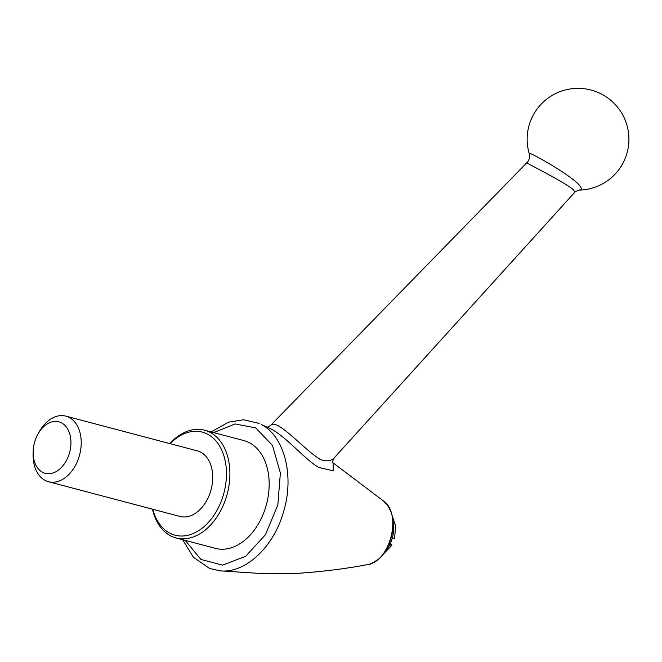 <?xml version="1.0" encoding="UTF-8"?>
<svg xmlns="http://www.w3.org/2000/svg" width="662" height="662" viewBox="0 0 662 662"><rect width="100%" height="100%" fill="white"/><g stroke="black" fill="none" stroke-linecap="round" stroke-linejoin="round"><path stroke-width="0.99" d="M170.101 443.664A53.308 36.493 104.8 0 1 222.722 452.444A53.308 36.493 104.8 0 1 202.87 527.614A53.308 36.493 104.8 0 1 152.781 509.26M65.828 416.125L197.317 450.855A33.919 23.22 104.8 0 1 211.104 489.582A33.919 23.22 104.8 0 1 179.99 516.451L48.5 481.713A33.919 23.22 -75.2 0 0 77.851 460.239A33.919 23.22 -75.2 0 0 65.828 416.125A33.919 23.22 -75.2 0 0 39.058 432.079L37.808 434.33A26.654 18.246 -75.2 0 0 33.133 452.047A26.654 18.246 -75.2 0 0 46.878 473.653A26.654 18.246 -75.2 0 0 68.294 456.457A26.654 18.246 -75.2 0 0 63.138 423.854A26.654 18.246 -75.2 0 0 37.808 434.33M33.133 452.047L33.1 454.62A33.919 23.22 -75.2 0 0 48.5 481.713M391.887 514.755L395.644 525.901L394.544 538.479L392.218 538.264A26.654 18.246 104.8 0 1 389.587 544.983L391.904 545.215L390.141 543.841M571.422 188.149C558.207 178.699 525.082 162.587 526.844 162.736L270.328 425.666C276.178 416.928 303.428 449.217 320.069 459.304L322.171 460.148C327.69 461.546 331.736 460.752 334.31 457.748L574.434 192.65C575.129 191.872 574.128 190.375 571.422 188.149M169.762 443.573A55.732 38.148 104.8 0 1 204.591 430.217A55.732 38.148 104.8 0 1 227.248 493.844A55.732 38.148 104.8 0 1 176.133 537.983A55.732 38.148 104.8 0 1 152.434 509.169M204.591 430.217L243.873 440.594A55.732 38.148 104.8 0 1 263.633 513.067A55.732 38.148 104.8 0 1 215.407 548.359L176.133 537.983M577.992 183.672C581.89 187.768 582.386 189.911 579.49 190.11A50.883 50.883 0 0 0 602.445 94.6A50.883 50.883 0 0 0 529.178 153.468C526.53 150.481 564.206 170.804 577.992 183.672M333.069 463.069L333.284 470.823L318.695 467.438C305.074 459.502 286.414 437.234 271.925 429.456L261.325 424.491C284.213 436.2 294.325 475.002 283.94 510.419C274.449 546.316 245.668 573.631 220.239 570.859L262.177 573.582L293.531 573.615C319.539 571.993 343.942 569.039 366.74 564.76L366.74 564.76C389.786 562.783 402.637 514.175 383.571 501.06L332.986 462.821M185.219 540.382L200.95 559.456L222.597 565.149L245.643 556.303L265.412 534.772L277.85 504.916L280.365 472.974L272.471 445.418L255.722 427.917L235.167 423.945L213.677 432.617M389.587 544.983A26.654 18.246 104.8 0 1 384.903 551.926M393.013 521.184A26.654 18.246 104.8 0 1 392.218 538.264M579.49 190.11C580.615 189.34 574.881 191.426 574.434 192.65L574.434 192.65M529.178 153.468C529.898 157.573 529.12 160.659 526.844 162.736M333.209 463.392C332.349 462.167 332.713 460.289 334.31 457.748M270.328 425.666L266.836 427.395M366.74 564.76C368.933 564.794 372.532 563.147 377.53 559.82C385.052 554.797 390.191 544.735 392.963 529.641C393.617 522.831 392.847 516.641 390.663 511.072L387.353 505.048L383.571 501.06M220.239 570.859L209.622 568.476L193.362 557.214L182.679 539.712M211.137 431.947L228.589 422.166L243.484 419.774L259.181 423.407M391.904 545.215L380.741 556.957"/></g></svg>
